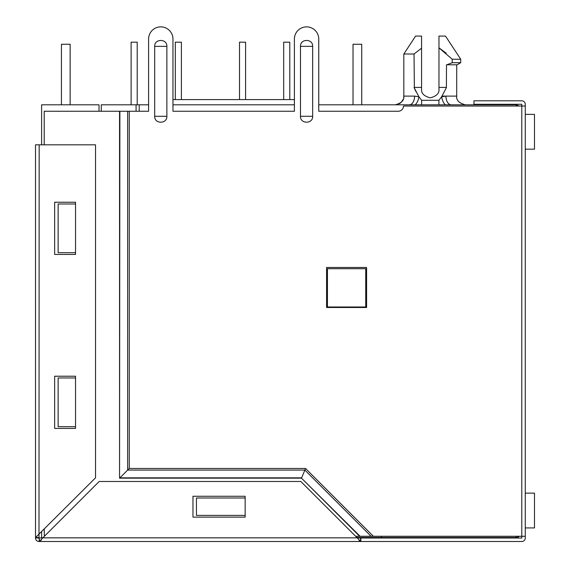 <?xml version="1.0" encoding="UTF-8"?>
<svg xmlns="http://www.w3.org/2000/svg" width="570" height="570" viewBox="0 0 570 570"><rect width="100%" height="100%" fill="white"/><g stroke="black" fill="none" stroke-linecap="round" stroke-linejoin="round"><path stroke-width="0.85" d="M525.269 106.027L525.269 536.277L521.785 536.277L521.785 106.027L525.269 106.027L525.269 104.289A3.477 3.477 0 0 0 521.785 100.812L473.941 100.812L473.941 104.289L521.785 104.289L521.785 106.027L403.482 106.027A5.223 5.223 0 0 1 398.259 111.25L318.751 111.25L318.751 39.045L318.751 104.809L415.174 104.809C417.026 103.127 418.273 100.448 418.907 96.793L414.654 96.109L403.831 96.109L403.831 54.008L414.041 54.008L414.361 88.172M446.232 53.21L438.971 47.823L438.971 36.088L445.498 36.088L460.717 59.23L452.231 59.23L452.231 62.707L460.717 62.707L460.717 59.23M519.234 106.027L516.221 104.809L445.377 104.809C443.588 103.291 442.341 100.619 441.636 96.793L445.89 96.109C446.217 101.36 447.934 104.26 451.034 104.809M356.856 537.496L516.221 537.496A4.346 4.346 0 0 0 519.234 536.277M139.208 111.25L139.208 104.809L148.599 104.809L148.599 39.045L148.599 111.25L129.255 111.25L129.255 468.462L305.527 468.462L373.35 536.277L355.637 536.277M172.959 104.809L294.398 104.809M415.174 104.809L444.543 104.809M136.073 111.25L136.073 104.809L139.208 104.809M381.387 537.496L381.387 536.277M101.275 111.25L101.275 104.809L136.073 104.809M438.993 104.809L442.634 104.809M457.739 104.809L454.319 104.809M442.085 96.109L456.72 96.109C456.249 100.341 459.149 103.241 465.419 104.809L485.775 104.809M294.398 99.593L172.959 99.593L172.959 39.045L172.959 111.25L294.398 111.25L294.398 39.045L294.398 99.593M365.726 306.974L327.451 306.974L327.451 268.698L365.726 268.698L365.726 306.974M438.9 104.809L438.9 100.291L441.636 96.793L446.502 87.417L438.971 87.417L438.971 89.155C439.463 93.266 436.57 96.166 430.272 97.855C423.98 96.166 421.08 93.266 421.572 89.155L421.572 87.417L414.041 87.417L418.907 96.793L421.65 100.291L421.65 104.809M445.968 104.809L445.113 104.595M415.908 91.556L414.426 88.329M414.155 87.687L414.476 88.443M446.388 87.687L446.502 64.795L457.104 64.795L460.717 62.707L457.104 64.795M421.572 89.155C421.08 93.266 423.98 96.166 430.272 97.855C436.57 96.166 439.463 93.266 438.971 89.155M414.041 54.008L421.572 48.172L421.572 87.417M403.831 54.008L415.573 36.088L421.572 36.088L421.572 48.172M452.231 62.707L446.802 64.795M438.971 87.417L438.971 47.823L452.231 59.23M525.269 114.378L534.489 114.378L534.489 149.176L525.269 149.176M361.722 104.809L361.722 44.268L353.03 44.268L353.03 104.809M534.489 114.378L534.489 149.176M283.696 42.18L283.696 99.593L283.696 42.18L283.696 99.593L283.696 42.18L289.788 42.18L289.788 99.593M239.507 42.18L239.507 99.593L239.507 42.18L239.507 99.593L239.507 42.18L245.592 42.18L245.592 99.593M131.114 42.18L131.114 104.809L131.114 42.18L131.114 104.809L131.114 42.18L137.206 42.18L137.206 104.809M181.395 99.593L181.395 42.18L175.304 42.18L175.304 99.593L175.304 42.18M525.269 493.136L534.489 493.136L534.489 527.927L525.269 527.927M70.139 104.809L70.139 44.268L61.439 44.268L61.439 104.809M534.489 493.136L534.489 527.927M99.016 111.25L99.016 104.809L41.603 104.809L41.603 144.83M41.603 531.76L41.603 537.674L42.821 537.845L357.205 537.845L360.853 538.023L360.853 541.5L38.995 541.5A3.477 3.477 0 0 1 35.511 538.023L35.511 144.83L95.539 144.83L95.539 477.824L35.547 537.531L38.988 537.531M166.868 46.355L166.868 116.294C167.238 124.146 154.32 124.153 154.691 116.294L154.691 46.355C154.32 38.504 167.238 38.496 166.868 46.355L154.691 46.355M312.659 46.355L312.659 116.294C313.037 124.146 300.112 124.153 300.483 116.294L300.483 46.355C300.112 38.504 313.03 38.496 312.659 46.355L300.483 46.355M525.269 536.277L525.269 538.023A3.477 3.477 0 0 1 521.785 541.5L360.853 541.5M360.853 538.023L521.785 538.023L521.785 536.277L373.35 536.277M318.751 39.045A12.177 12.177 0 0 0 306.575 26.868A12.177 12.177 0 0 0 294.398 39.045M366.596 267.48L326.582 267.48L326.582 307.501L366.596 307.501L366.596 267.48M172.959 39.045A12.177 12.177 0 0 0 160.776 26.868A12.177 12.177 0 0 0 148.599 39.045M39.473 538.023L42.821 537.845L39.48 541.464L39.166 538.023L39.166 541.5M371.063 536.277L304.857 470.079L305.527 468.462M129.255 111.25L127.637 111.25L127.637 470.079L119.878 477.845L301.644 477.845L304.857 470.079L127.637 470.079L129.255 468.462M127.637 111.25L119.55 111.25L119.55 478.166L301.509 478.166L359.627 536.277M119.878 111.25L119.55 478.166M360.083 536.277L301.509 478.166M44.211 144.83L44.211 111.25L119.55 111.25M39.166 538.023L35.511 537.845M40.983 540.438L41.41 539.933M42.821 537.845L99.187 481.479L300.832 481.479L357.205 537.845L360.539 541.464L359.036 540.438M360.539 538.016L360.539 541.464L360.539 538.023L358.11 537.916M39.166 144.83L38.995 537.845M44.389 536.277L44.211 529.145M75.532 426.674L58.133 426.674L58.133 377.96L75.532 377.96L75.532 376.221L54.649 376.221L54.649 428.412L75.532 428.412L75.532 377.96M75.532 252.695L58.133 252.695L58.133 203.982L75.532 203.982L75.532 202.243L54.649 202.243L54.649 254.434L75.532 254.434L75.532 203.982M196.443 498.002L245.157 498.002L196.443 498.002L196.443 515.401L245.157 515.401M245.157 504.963L245.157 506.702M192.966 496.263L192.966 517.14L245.157 517.14L245.157 496.263L192.966 496.263M516.221 106.027L516.221 104.809M516.221 537.496L516.221 536.277M409.545 104.809L409.517 104.809C412.616 104.26 414.326 101.36 414.654 96.109M438.9 100.291L421.65 100.291M166.868 116.294L154.691 116.294M312.659 116.294L300.483 116.294M35.547 537.531L38.995 537.531M395.131 104.809C401.394 103.241 404.294 100.341 403.831 96.109L403.695 97.62M403.218 99.315L401.266 102.279M400.482 102.971L399.349 103.719M398.174 104.26L396.635 104.68M456.72 64.795L456.72 96.109C456.207 100.291 459.107 103.191 465.419 104.809"/></g></svg>
